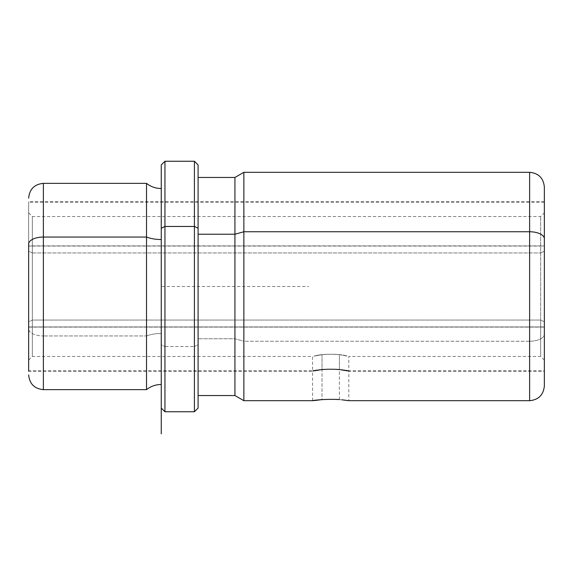 <?xml version="1.0" encoding="UTF-8"?>
<svg xmlns="http://www.w3.org/2000/svg" width="573" height="573" viewBox="0 0 573 573"><rect width="100%" height="100%" fill="white"/><g stroke="black" fill="none" stroke-linecap="round" stroke-linejoin="round"><path stroke-width="0.43" stroke-dasharray="2.87 2.15" d="M339.388 399.582L339.388 369.721C319.369 368.081 301.011 373.653 322.019 369.721L322.019 399.582L312.593 400.692L322.019 399.582C342.009 398.378 360.41 402.482 339.388 399.582C360.41 402.482 342.009 398.378 322.019 399.582L322.019 369.721L312.593 371.218L322.019 369.721C301.011 373.653 319.369 368.081 339.388 369.721L348.814 371.218L339.388 369.721C360.396 373.653 342.038 368.081 322.019 369.721C342.038 368.081 360.396 373.653 339.388 369.721L339.388 399.582M544.35 327.119L544.35 245.881L28.65 245.881L28.65 371.225L28.65 327.119L544.35 327.119L28.65 327.119L28.65 201.775L28.65 245.881L544.35 245.881L544.35 201.775L544.35 327.119M28.65 328.881L28.65 208.916L28.65 328.881A14.733 7.062 180 0 0 43.383 335.95L43.383 183.36L43.383 335.95A14.733 7.062 0 0 1 28.65 328.881L28.65 371.225L28.65 328.881M28.65 327.119L28.65 212.146L28.65 327.119M43.383 389.64L43.383 335.95L146.523 335.95L146.523 183.36L146.523 335.95L43.383 335.95L43.383 389.64M146.523 389.64L146.523 335.95A23.629 11.331 0 0 1 161.257 333.479L161.257 188.517L161.257 333.479A23.629 11.331 180 0 0 146.523 335.95L146.523 389.64M161.257 384.483L161.257 228.219M161.257 333.479L161.257 200.514L161.257 333.479M161.257 408.055L161.257 164.945L161.257 344.781L164.945 346.543L164.945 411.743L164.945 346.543L161.257 344.781L161.257 408.055L161.257 286.5L308.603 286.5M164.945 346.543L164.945 161.257L164.945 346.543L194.412 346.543L164.945 346.543M194.412 411.743L194.412 161.257L194.412 411.743M198.093 408.055L198.093 344.781L194.412 346.543L198.093 344.781L198.093 164.945M198.093 228.219L198.093 395.535M234.93 395.535L234.93 338.772L198.093 338.772L234.93 338.772L234.93 177.465L234.93 395.535M544.35 385.958L544.35 334.181A14.733 7.062 0 0 1 529.617 341.243L243.862 341.243L243.862 400.692L243.862 341.243L234.93 338.772L243.862 341.243L243.862 172.308L243.862 341.243L529.617 341.243L529.617 172.308L529.617 341.243A14.733 7.062 180 0 0 544.35 334.181L544.35 187.042M529.617 341.243L529.617 400.692L529.617 341.243M544.35 238.819L544.35 371.225L348.814 371.225L348.814 400.692M335.742 399.36L320.622 399.696M342.067 399.818L348.678 400.67M322.019 354.658L322.019 369.341L312.593 370.853L322.019 369.341C301.011 373.295 319.369 367.694 339.388 369.341L339.388 354.658C328.243 353.835 319.777 354.329 313.975 356.141L322.019 354.658C333.157 353.835 341.63 354.329 347.431 356.141L339.388 354.658L339.388 369.341L348.814 370.853L339.388 369.341C360.396 373.295 342.038 367.694 322.019 369.341L322.019 354.658L313.975 356.141C319.777 354.329 328.243 353.835 339.388 354.658L347.431 356.141C341.63 354.329 333.157 353.835 322.019 354.658M540.668 320.056L540.668 252.944L32.332 252.944L32.332 356.485L32.332 320.056L540.668 320.056L540.668 216.515L540.668 252.944L544.35 251.182L544.35 351.156L544.35 212.827L544.35 321.818L540.668 320.056L544.35 321.818L544.35 360.173L544.35 251.182L540.668 252.944L540.668 356.485L540.668 320.056L32.332 320.056L32.332 356.485L32.332 252.944L28.65 251.182L28.65 360.173L28.65 321.818L32.332 320.056L28.65 321.818L28.65 212.827L28.65 251.182L32.332 252.944L32.332 216.515L32.332 320.056L32.332 216.515L32.332 252.944L540.668 252.944L540.668 216.515L540.668 320.056M28.65 326.939L28.65 212.476L28.65 360.524L28.65 326.939L544.35 326.939L544.35 202.147L544.35 246.061L28.65 246.061L28.65 370.853L28.65 246.061L544.35 246.061L544.35 212.476L544.35 370.853L544.35 326.939L28.65 326.939M28.65 251.182L28.65 351.156L28.65 251.182M322.019 369.341C342.038 367.694 360.396 373.295 339.388 369.341C319.369 367.694 301.011 373.295 322.019 369.341M312.593 400.692L312.593 371.218L28.65 371.225M544.35 201.775L28.65 201.775M28.65 360.173L32.332 356.485L312.593 356.485L312.593 370.853L28.65 370.853M544.35 360.173L540.668 356.485L348.814 356.485L348.814 370.853L544.35 370.853M28.65 212.827L32.332 216.515L540.668 216.515L544.35 212.827M544.35 202.147L28.65 202.147"/><path stroke-width="0.86" d="M322.019 399.582C300.997 402.482 319.397 398.378 339.388 399.582L335.742 399.36M28.65 244.119L28.65 371.225L28.65 244.119A14.733 7.062 0 0 1 43.383 237.05A14.733 7.062 180 0 0 28.65 244.119M161.257 188.517C155.763 188.467 150.849 186.748 146.523 183.36L146.523 237.05L146.523 183.36L43.383 183.36L43.383 389.64L43.383 183.36C34.437 184.234 29.524 189.147 28.65 198.093M146.523 237.05L43.383 237.05L146.523 237.05L146.523 389.64L146.523 237.05A23.629 11.331 180 0 0 161.257 239.521A23.629 11.331 0 0 1 146.523 237.05M161.257 228.219L161.257 164.945L164.945 161.257L194.412 161.257L198.093 164.945L198.093 228.219L194.412 226.457L198.093 228.219L198.093 408.055L194.412 411.743L194.412 161.257L194.412 226.457L164.945 226.457L194.412 226.457L194.412 411.743L164.945 411.743L164.945 161.257L164.945 226.457L161.257 228.219L164.945 226.457L164.945 411.743L161.257 408.055L161.257 228.219L161.257 384.483C155.763 384.533 150.849 386.252 146.523 389.64L43.383 389.64C34.437 388.766 29.524 383.853 28.65 374.907M198.093 177.465L234.93 177.465L243.862 172.308L529.617 172.308C538.563 173.182 543.476 178.096 544.35 187.042L544.35 238.819A14.733 7.062 180 0 0 529.617 231.757L529.617 172.308L529.617 231.757L243.862 231.757L243.862 172.308L243.862 231.757L234.93 234.228L243.862 231.757L243.862 400.692L234.93 395.535L234.93 177.465L234.93 234.228L198.093 234.228L234.93 234.228L234.93 395.535L198.093 395.535L198.093 228.219M320.622 399.696L312.593 400.692L243.862 400.692L243.862 231.757L529.617 231.757L529.617 400.692L529.617 231.757A14.733 7.062 0 0 1 544.35 238.819L544.35 385.958C543.476 394.904 538.563 399.818 529.617 400.692L348.814 400.692L342.067 399.818M544.35 371.225L544.35 238.819M161.257 164.945L161.257 433.84"/></g></svg>
